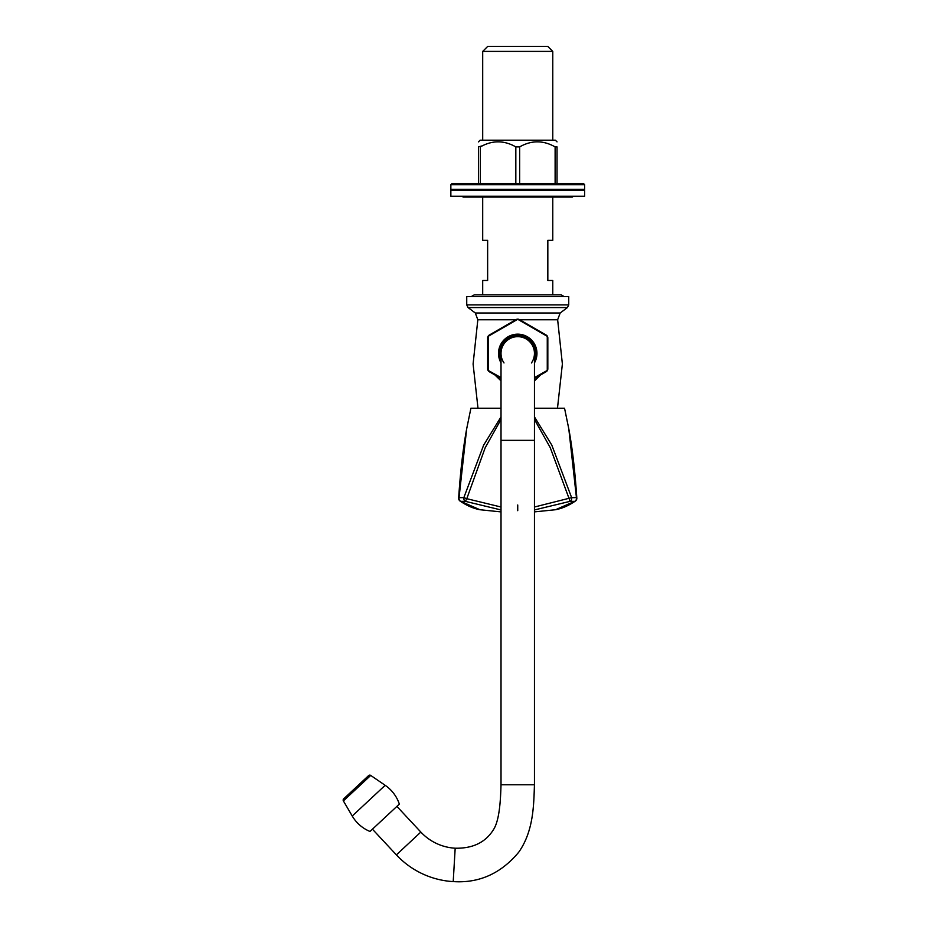 <?xml version="1.0" encoding="UTF-8"?>
<svg xmlns="http://www.w3.org/2000/svg" width="928" height="928" viewBox="0 0 928 928"><rect width="100%" height="100%" fill="white"/><g stroke="black" fill="none" stroke-linecap="round" stroke-linejoin="round"><path stroke-width="1.39" d="M540.328 331.679L520.921 320.473M534.458 380.886L540.502 374.993M501.016 380.886L494.972 374.993M495.134 331.679L514.541 320.473M501.306 328.118L506.154 325.322M534.168 328.118L529.32 325.322M568.736 296.531L466.738 296.531L466.738 304.894L468.072 307.574L567.391 307.574L568.736 304.894L568.736 296.531M552.775 51.411L547.764 46.4L487.71 46.4L482.699 51.411L552.775 51.411L552.775 140.198M552.775 197.049L552.775 240.352L547.833 240.352L547.833 280.488L552.775 280.488L552.775 294.86M482.699 197.049L482.699 240.352L487.641 240.352L487.641 280.488L482.699 280.488L482.699 294.86M501.016 408.227L470.914 408.227L466.656 428.956L459.035 497.64L463.838 497.64L466.784 498.696L465.38 501.34L501.016 509.948M500.842 511.885L479.927 509.727L460.706 501.34L465.38 501.34A3.341 2.761 90 0 1 463.838 497.64L483.639 445.162L501.016 416.892M534.458 416.892L551.777 445.057L571.636 497.64L576.439 497.64A3.341 3.016 90 0 1 574.768 501.34L555.536 509.727L534.458 511.885M534.458 509.948L570.094 501.34L574.768 501.34A3.341 2.471 -124.7 0 0 575.395 501.062A3.341 3.341 0 0 0 576.822 498.069A3.341 1.009 -4.2 0 0 576.439 497.64L568.806 428.922M534.458 419.421L550.246 447.644L570.094 501.34A3.341 2.761 90 0 0 571.636 497.64L534.458 507.013M501.016 419.421L485.193 447.725L466.784 498.696L501.016 507.013M576.822 498.069C575.047 471.25 572.367 448.212 568.818 428.956L564.549 408.227L534.458 408.227M560.129 408.227L558.157 408.227M460.079 501.062L460.079 501.062A3.341 2.471 -55.3 0 0 460.706 501.34A3.341 3.016 90 0 1 459.035 497.64A3.341 1.009 4.2 0 0 458.652 498.069A3.341 3.341 0 0 0 460.079 501.062C466.749 505.609 473.373 508.498 479.927 509.727M453.212 881.6L455.184 848.215C472.654 848.586 485.356 842.485 493.29 829.934C499.519 820.688 500.563 800.365 501.016 784.775L534.458 784.775C533.704 804.24 533.832 830.769 518.729 852.206C500.969 873.515 479.126 883.317 453.212 881.6A84.518 84.518 0 0 1 396.384 854.874L372.441 829.191M504.02 362.952A16.716 16.716 0 0 1 517.731 336.667A16.716 16.716 0 0 1 534.458 353.382L534.458 440.336L501.016 440.336L501.016 353.382A16.716 16.716 0 0 1 532.556 345.657A16.716 16.716 0 0 1 531.442 362.952M455.184 848.215A51.086 51.086 0 0 1 420.836 832.068L396.894 806.386M385.166 785.308L370.713 775.425A1.67 1.67 0 0 0 368.625 775.588L343.685 798.846A1.67 1.67 0 0 0 343.383 800.91L352.234 816.025A36.865 36.865 0 0 0 369.994 831.465L399.342 804.1A36.865 36.865 0 0 0 385.166 785.308L352.234 816.025M512.813 337.409L512.604 336.597M522.858 336.597L522.661 337.409M534.458 362.883A19.233 19.233 0 0 0 517.731 334.161A19.233 19.233 0 0 0 501.016 362.883M534.458 377.603L547.265 370.434L547.265 336.33L517.731 319.29A3.341 2.888 -60 0 1 519.413 319.603A3.341 3.341 0 0 0 516.061 319.603L489.311 335.043A3.341 3.341 0 0 0 487.641 337.943L487.641 368.834A3.341 3.341 0 0 0 489.311 371.722L501.016 378.485M534.458 378.485L546.163 371.722A3.341 2.888 60 0 0 547.265 370.434A3.341 2.888 0 0 0 547.833 368.834L547.833 337.943A3.341 2.888 0 0 0 547.265 336.33A3.341 2.888 -60 0 0 546.163 335.043L519.413 319.603M501.016 377.603L488.209 370.434L488.209 336.33L517.731 319.29A3.341 2.888 -120 0 0 516.061 319.603M517.731 335.832A17.551 17.551 0 0 0 501.016 358.742A17.551 17.551 0 0 1 517.731 335.832A17.551 17.551 0 0 1 534.458 358.742M487.641 337.943A3.341 2.888 180 0 1 488.209 336.33A3.341 2.888 -120 0 1 489.311 335.043M489.311 371.722A3.341 2.888 120 0 1 488.209 370.434A3.341 2.888 180 0 1 487.641 368.834M546.163 371.722A3.341 3.341 0 0 0 547.833 368.834M547.833 337.943A3.341 3.341 0 0 0 546.163 335.043M517.731 190.368L584.617 190.368L584.617 196.214L450.857 196.214L450.857 190.368L517.731 190.368M557.032 141.868L555.362 140.198L480.112 140.198L478.442 141.868M478.442 183.674L478.442 146.891C478.442 140.163 478.442 140.163 478.442 146.891L482.699 145.708M519.645 183.674L519.645 146.891L515.829 146.891C503.997 140.163 492.176 140.163 480.356 146.891L480.356 183.674M557.032 183.674L557.032 146.891L555.118 146.891C543.286 140.163 531.466 140.163 519.645 146.891M555.118 183.674L555.118 146.891M515.829 183.674L515.829 146.891M583.619 183.674L451.855 183.674L450.857 184.672L584.617 184.672L583.619 183.674M557.032 146.891C557.032 140.163 557.032 140.163 557.032 146.891M583.619 190.368L584.617 189.358L450.857 189.358L450.857 184.672M557.484 408.227L562.38 364.008L557.647 319.766L519.703 319.766M477.99 408.227L473.094 364.008L477.827 319.766L515.771 319.766M466.738 304.894L568.736 304.894M477.827 319.766L475.298 312.991L560.176 312.991L567.391 307.574M517.731 505.342L517.731 507.767M517.731 504.994L517.731 510.69M396.384 854.874L420.836 832.068M370.713 775.425L343.383 800.91M501.016 361.444A18.56 18.56 0 0 1 517.731 334.822A18.56 18.56 0 0 1 534.458 361.444M475.298 312.991L468.072 307.574M560.176 312.991L557.647 319.766M482.699 140.198L482.699 51.411M471.366 296.531L474.266 294.86L561.208 294.86L564.108 296.531M466.656 428.956C463.084 448.34 460.416 471.378 458.652 498.069M575.395 501.062C568.725 505.609 562.101 508.498 555.536 509.727M501.016 784.775L501.016 440.336M534.458 784.775L534.458 440.336M573.249 196.214L572.414 197.049L463.06 197.049L462.225 196.214M584.617 189.358L584.617 184.672M451.855 190.368L450.857 189.358"/></g></svg>
